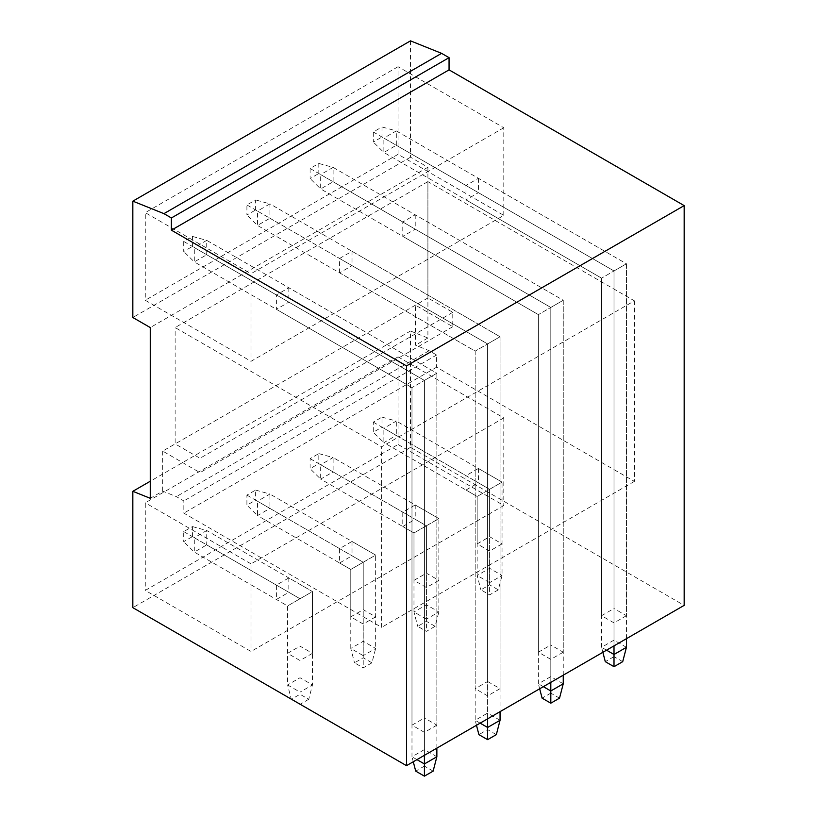 <?xml version="1.0" encoding="UTF-8"?>
<svg xmlns="http://www.w3.org/2000/svg" width="817" height="817" viewBox="0 0 817 817"><rect width="100%" height="100%" fill="white"/><g stroke="black" fill="none" stroke-linecap="round" stroke-linejoin="round"><path stroke-width="0.61" stroke-dasharray="4.08 3.06" d="M398.053 444.489L503.793 505.529L251.013 651.466L145.273 590.425L398.053 444.489L398.053 356.866L145.273 502.802L145.273 590.425M398.053 356.866L503.793 417.906L503.793 505.529M410.491 40.85L410.491 157.201L427.904 167.25L427.904 338.003L410.491 331.008L410.491 447.359L684.166 605.366M634.401 300.84L634.401 481.397L436.615 367.201L436.615 354.997L429.15 350.687L415.465 345.183L415.465 305.149L452.781 326.698L452.781 312.329L427.904 297.97L427.904 181.619L634.401 300.84L381.631 446.776L381.631 627.333L183.835 513.147L183.835 500.933L176.37 496.624L162.695 491.129L150.257 498.309M503.793 215.371L503.793 127.748L398.053 66.708L398.053 154.331L503.793 215.371L251.013 361.308L145.273 300.268L145.273 212.645L251.013 273.695L251.013 361.308M503.793 417.906L251.013 563.853L251.013 651.466M478.415 468.468L478.415 482.837L489.608 489.301L502.047 482.122L502.047 543.887L489.608 536.698L489.608 489.301L502.047 482.122L478.415 468.468L465.976 475.657L465.976 490.016L478.415 482.837M415.22 504.957L415.22 519.316L426.413 525.78L438.852 518.601L438.852 580.366L426.413 573.187L426.413 525.78L438.852 518.601L415.22 504.957L402.781 512.136L402.781 526.505L415.22 519.316M352.025 541.436L352.025 555.805L363.218 562.27L375.657 555.09L375.657 616.855L363.218 609.666L363.218 562.27L375.657 555.09L352.025 541.436L339.586 548.626L339.586 562.984L352.025 555.805M288.83 577.925L288.83 592.294L300.023 598.749L312.462 591.569L312.462 653.334L300.023 646.155L300.023 598.749L312.462 591.569L288.83 577.925L276.391 585.105L276.391 599.474L288.83 592.294M251.013 563.853L145.273 502.802M436.615 354.997L183.835 500.933M429.15 350.687L176.37 496.624M436.615 367.201L183.835 513.147M634.401 481.397L381.631 627.333M427.904 181.619L175.134 327.556L381.631 446.776M427.904 297.97L175.134 443.907L175.134 327.556M452.781 312.329L200.012 458.276L175.134 443.907M452.781 326.698L200.012 472.635L200.012 458.276M415.465 305.149L162.695 451.086L200.012 472.635M398.053 154.331L145.273 300.268M503.793 127.748L251.013 273.695M478.415 178.31L478.415 192.679L614.006 270.958L626.445 263.779L626.445 615.701L614.006 608.522L614.006 270.958L626.445 263.779L478.415 178.31L465.976 185.5L465.976 199.859L478.415 192.679M415.22 214.8L415.22 229.158L550.811 307.447L563.25 300.268L563.25 652.191L550.811 645.001L550.811 307.447L563.25 300.268L415.22 214.8L402.781 221.979L402.781 236.348L415.22 229.158M339.586 272.827L339.586 258.468L352.025 251.279L352.025 265.648L487.616 343.937L487.616 681.49L475.177 688.67L475.177 351.116L487.616 343.937L475.177 351.116L339.586 272.827L352.025 265.648M288.83 287.768L288.83 302.137L424.421 380.416L436.86 373.236L436.86 725.159L424.421 717.98L424.421 380.416L436.86 373.236L288.83 287.768L276.391 294.947L276.391 309.316L288.83 302.137M398.053 66.708L145.273 212.645M410.491 157.201L132.834 317.507M427.904 167.25L150.257 327.556M162.695 451.086L162.695 491.129M427.904 338.003L415.465 345.183M410.491 447.359L132.834 607.664M626.445 615.701L614.006 622.881L601.567 615.701L614.006 608.522M502.047 543.887L489.608 551.067L477.169 543.887L489.608 536.698M563.25 652.191L550.811 659.37L538.372 652.191L550.811 645.001M438.852 580.366L426.413 587.546L413.974 580.366L426.413 573.187M487.616 681.49L500.055 688.67L487.616 695.859L475.177 688.67M375.657 616.855L363.218 624.035L350.779 616.855L363.218 609.666M436.86 725.159L424.421 732.338L411.982 725.159L424.421 717.98M312.462 653.334L300.023 660.524L287.584 653.334L300.023 646.155M410.491 331.008L150.257 481.254M614.006 622.881L614.006 270.958L601.567 278.148L614.006 270.958L465.976 185.5M601.567 615.701L601.567 278.148L465.976 199.859M489.608 551.067L489.608 489.301L477.169 496.481L489.608 489.301L465.976 475.657M477.169 543.887L477.169 496.481L465.976 490.016M550.811 659.37L550.811 307.447L538.372 314.627L550.811 307.447L402.781 221.979M538.372 652.191L538.372 314.627L402.781 236.348M426.413 587.546L426.413 525.78L413.974 532.97L426.413 525.78L402.781 512.136M413.974 580.366L413.974 532.97L402.781 526.505M487.616 695.859L487.616 343.926L500.055 336.747L500.055 688.67M352.025 251.279L500.055 336.747L500.055 711.658M339.586 258.468L487.616 343.926L500.055 336.747L269.927 203.882L269.927 218.251L487.616 343.937L487.616 713.088L475.177 720.277L475.177 351.116L257.478 225.431L269.927 218.251L255.619 209.989L255.619 199.93L246.908 204.955L246.908 215.014L255.619 209.989M363.218 624.035L363.218 562.27L350.779 569.449L363.218 562.27L339.586 548.626M350.779 616.855L350.779 569.449L339.586 562.984M424.421 732.338L424.421 380.416L411.982 387.595L424.421 380.416L276.391 294.947M411.982 725.159L411.982 387.595L276.391 309.316M300.023 660.524L300.023 598.749L287.584 605.938L300.023 598.749L276.391 585.105M287.584 653.334L287.584 605.938L276.391 599.474M626.445 638.69L626.445 263.779L396.306 130.914L396.306 145.273L614.006 270.958L614.006 645.869M626.445 647.309L614.006 640.119L601.567 647.309L601.567 278.148L383.867 152.462L396.306 145.273L381.999 137.021L381.999 126.962L373.298 131.986L373.298 142.046L381.999 137.021M622.707 661.668L614.006 656.643L614.006 270.958L383.867 138.093L396.306 130.914L381.999 126.962M614.006 656.643L605.295 661.668M606.541 650.179L601.567 647.309L602.864 652.303M373.298 131.986L383.867 138.093L383.867 152.462L373.298 142.046M498.319 589.854L489.608 594.878L480.896 589.854L489.608 584.819L498.319 589.854L502.047 575.485L502.047 482.122L396.306 421.072L396.306 435.43L489.608 489.301L489.608 582.664L477.169 575.485L477.169 496.481L383.867 442.62L396.306 435.43L381.999 427.179L381.999 417.119L373.298 422.144L373.298 432.203L381.999 427.179M489.608 584.819L489.608 568.305L502.047 575.485L489.608 582.664L489.608 594.878M381.999 417.119L396.306 421.072L383.867 428.251L489.608 489.301L489.608 568.305L477.169 575.485L480.896 589.854M373.298 422.144L383.867 428.251L383.867 442.62L373.298 432.203M563.25 675.169L563.25 300.268L333.111 167.393L333.111 181.762L550.811 307.447L550.811 682.348M563.25 683.788L550.811 676.609L538.372 683.788L538.372 314.627L320.673 188.941L333.111 181.762L318.814 173.5L318.814 163.451L310.103 168.476L310.103 178.535L318.814 173.5M559.522 698.157L550.811 693.122L550.811 307.447L320.673 174.583L333.111 167.393L318.814 163.451M550.811 693.122L542.1 698.157M543.346 686.658L538.372 683.788L539.669 688.782M310.103 168.476L320.673 174.583L320.673 188.941L310.103 178.535M435.124 626.333L426.413 631.357L417.701 626.333L426.413 621.308L435.124 626.333L438.852 611.974L438.852 518.601L333.111 457.551L333.111 471.92L426.413 525.78L426.413 619.153L413.974 611.974L413.974 532.97L320.673 479.099L333.111 471.92L318.814 463.658L318.814 453.609L310.103 458.633L310.103 468.682L318.814 463.658M426.413 621.308L426.413 604.784L438.852 611.974L426.413 619.153L426.413 631.357M318.814 453.609L333.111 457.551L320.673 464.74L426.413 525.78L426.413 604.784L413.974 611.974L417.701 626.333M310.103 458.633L320.673 464.74L320.673 479.099L310.103 468.682M487.616 718.837L487.616 343.926L257.478 211.062L269.927 203.882L255.619 199.93M496.327 734.636L487.616 729.612L478.905 734.636M480.151 723.147L475.177 720.277L476.474 725.271M500.055 720.277L487.616 713.088L487.616 729.612M246.908 204.955L257.478 211.062L257.478 225.431L246.908 215.014M371.929 662.822L363.218 667.846L354.517 662.822L363.218 657.787L371.929 662.822L375.657 648.453L375.657 555.09L269.927 494.04L269.927 508.399L363.218 562.27L363.218 655.632L350.779 648.453L350.779 569.449L257.478 515.588L269.927 508.399L255.619 500.147L255.619 490.088L246.908 495.112L246.908 505.172L255.619 500.147M363.218 657.787L363.218 641.274L375.657 648.453L363.218 655.632L363.218 667.846M255.619 490.088L269.927 494.04L257.478 501.219L363.218 562.27L363.218 641.274L350.779 648.453L354.517 662.822M246.908 495.112L257.478 501.219L257.478 515.588L246.908 505.172M436.86 748.137L436.86 373.236L206.732 240.372L206.732 254.73L424.421 380.416L424.421 755.317M436.86 756.756L424.421 749.577L411.982 756.756L411.982 387.595L194.293 261.91L206.732 254.73L192.424 246.468L192.424 236.419L183.713 241.444L183.713 251.503L192.424 246.468M433.133 771.125L424.421 766.091L424.421 380.416L194.293 247.551L206.732 240.372L192.424 236.419M424.421 766.091L415.71 771.125M416.956 759.626L411.982 756.756L413.279 761.75M183.713 241.444L194.293 247.551L194.293 261.91L183.713 251.503M300.023 694.276L300.023 677.753L287.584 684.942L291.322 699.301L300.023 694.276L308.734 699.301L312.462 684.942L312.462 591.569L206.732 530.519L206.732 544.888L300.023 598.749L300.023 692.122L287.584 684.942L287.584 605.938L194.293 552.067L206.732 544.888L192.424 536.626L192.424 526.577L183.713 531.601L183.713 541.661L192.424 536.626M192.424 526.577L206.732 530.519L194.293 537.709L300.023 598.749L300.023 677.753L312.462 684.942L300.023 692.122L300.023 704.325M308.734 699.301L300.156 704.254M183.713 531.601L194.293 537.709L194.293 552.067L183.713 541.661"/><path stroke-width="1.23" d="M441.588 53.35L410.491 40.85L132.834 201.156L163.931 213.645L171.396 217.955L171.396 230.169L406.509 365.904L406.509 765.662L684.166 605.366L684.166 205.608L449.054 69.864L449.054 57.66L441.588 53.35L163.931 213.645M684.166 205.608L406.509 365.904M449.054 69.864L171.396 230.169M449.054 57.66L171.396 217.955M150.257 481.254L132.834 491.313L150.257 498.309L150.257 327.556L132.834 317.507L132.834 201.156M132.834 491.313L132.834 607.664L406.509 765.662M602.864 652.303L605.295 661.668L614.006 666.692L622.707 661.668L626.445 647.309L626.445 638.69M626.445 647.309L614.006 654.488L614.006 645.869M614.006 666.692L614.006 654.488L606.541 650.179M539.669 688.782L542.1 698.157L550.811 703.182L559.522 698.157L563.25 683.788L563.25 675.169M563.25 683.788L550.811 690.968L550.811 682.348M550.811 703.182L550.811 690.968L543.346 686.658M476.474 725.271L478.905 734.636L487.616 739.661L496.327 734.636L500.055 720.277L500.055 711.658M500.055 720.277L487.616 727.457L487.616 718.837M487.616 739.661L487.616 727.457L480.151 723.147M413.279 761.75L415.71 771.125L424.421 776.15L433.133 771.125L436.86 756.756L436.86 748.137M436.86 756.756L424.421 763.936L424.421 755.317M424.421 776.15L424.421 763.936L416.956 759.626M300.156 704.254L291.271 699.138"/></g></svg>
